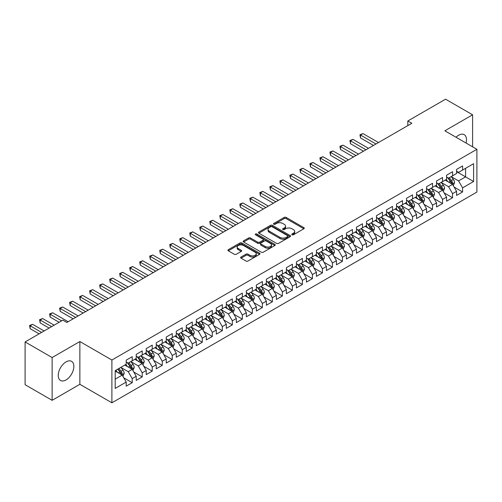 <?xml version="1.0" encoding="UTF-8"?>
<svg xmlns="http://www.w3.org/2000/svg" width="502" height="502" viewBox="0 0 502 502"><rect width="100%" height="100%" fill="white"/><g stroke="black" fill="none" stroke-linecap="round" stroke-linejoin="round"><path stroke-width="0.75" d="M292.026 234.804A0.973 0.565 0 0 0 293.4 234.804L303.842 228.774A1.387 0.803 0 0 0 304.25 228.209A1.387 0.803 0 0 0 303.842 227.644L286.153 217.429A1.387 0.803 0 0 0 284.188 217.429L273.747 223.459A0.973 0.565 0 0 0 273.458 223.854A0.973 0.565 0 0 0 273.747 224.25A0.973 0.565 0 0 0 275.121 224.25L276.47 223.472A4.449 2.566 0 0 1 282.764 223.472L284.239 224.325A4.449 2.566 0 0 1 285.538 226.138A4.449 2.566 0 0 1 284.239 227.952L282.883 228.736A0.973 0.565 0 0 0 282.601 229.132A0.973 0.565 0 0 0 282.883 229.527A0.973 0.565 0 0 0 284.257 229.527L285.613 228.749A4.449 2.566 0 0 1 291.9 228.749L293.375 229.596A4.449 2.566 0 0 1 294.68 231.416A4.449 2.566 0 0 1 293.375 233.229L292.026 234.007A0.973 0.565 0 0 0 291.737 234.409A0.973 0.565 0 0 0 292.026 234.804L292.026 234.007M66.044 379.92A11.044 6.375 120 0 0 73.261 370.187A11.044 6.375 120 0 0 71.566 361.34A11.044 6.375 120 0 0 66.044 361.886A11.044 6.375 120 0 0 58.828 371.618A11.044 6.375 120 0 0 60.522 380.466A11.044 6.375 120 0 0 66.044 379.92M466.025 143.026A11.044 6.375 120 0 0 464.199 134.655A11.044 6.375 120 0 0 458.677 135.201A11.044 6.375 120 0 0 456.036 137.259M241.048 257.03A1.387 0.803 0 0 0 240.64 257.595A1.387 0.803 0 0 0 241.048 258.166L246.011 261.027A1.387 0.803 0 0 0 247.975 261.027L259.572 254.332A1.387 0.803 0 0 0 259.98 253.767A1.387 0.803 0 0 0 259.572 253.203L241.882 242.987A1.387 0.803 0 0 0 239.918 242.987L228.322 249.682A1.387 0.803 0 0 0 227.914 250.247A1.387 0.803 0 0 0 228.322 250.818L234.315 254.276A1.387 0.803 0 0 0 236.285 254.276L241.242 251.414A1.387 0.803 0 0 0 241.65 250.843A1.387 0.803 0 0 0 241.242 250.278L238.274 248.559A3.715 2.146 0 0 1 237.182 247.047A3.715 2.146 0 0 1 239.479 245.064A3.715 2.146 0 0 1 243.526 245.528L255.173 252.249A3.715 2.146 0 0 1 256.265 253.767A3.715 2.146 0 0 1 253.968 255.75A3.715 2.146 0 0 1 249.914 255.286L247.975 254.163A1.387 0.803 0 0 0 246.011 254.163L241.048 257.03L241.048 258.166M52.133 357.549L52.133 400.32L79.862 384.312L79.862 341.542L52.133 357.549L25.1 341.944L62.844 320.157L66.848 322.466L411.828 123.291L407.825 120.982L407.825 125.607M79.862 341.542L111.896 360.034L476.9 149.301L476.9 192.078L111.896 402.805L111.896 360.034M472.595 146.816L472.595 114.795L444.866 130.809L476.9 149.301M472.595 114.795L445.563 99.195L407.825 120.982M276.571 243.382A1.387 0.803 0 0 0 278.535 243.382L290.131 236.693A1.387 0.803 0 0 0 290.539 236.122A1.387 0.803 0 0 0 290.131 235.557L272.442 225.342A1.387 0.803 0 0 0 270.478 225.342L258.881 232.037A1.387 0.803 0 0 0 258.474 232.608A1.387 0.803 0 0 0 258.881 233.173L276.571 243.382M255.882 235.011A0.973 0.565 0 0 1 256.867 235.149L274.832 245.522L263.255 252.205A1.387 0.803 0 0 1 261.291 252.205L243.602 241.995L243.602 240.86A1.387 0.803 0 0 0 243.194 241.431A1.387 0.803 0 0 0 243.602 241.995M243.602 240.86L248.565 237.998A1.387 0.803 0 0 1 250.529 237.998L257.702 242.14A1.387 0.803 0 0 0 259.672 242.14L262.96 240.238A1.387 0.803 0 0 0 263.368 239.667A1.387 0.803 0 0 0 262.96 239.103L255.493 234.792A0.973 0.565 0 0 1 255.211 234.39A0.973 0.565 0 0 1 255.807 233.876A0.973 0.565 0 0 1 256.867 233.995L274.851 244.38A1.387 0.803 0 0 1 275.259 244.945A1.387 0.803 0 0 1 274.851 245.509L274.851 244.38M456.575 171.671L465.586 176.873L465.586 168.321L473.599 163.696L462.587 170.052L462.587 165.949L456.575 169.419L456.575 173.523L452.572 175.832L452.572 171.728L446.567 175.198L446.567 179.302L442.563 181.611L442.563 177.507L436.558 180.977L436.558 185.081L432.548 187.39L432.548 183.286L426.543 186.757L426.543 190.86L422.54 193.17L422.54 189.066L416.534 192.536L416.534 196.64L412.531 198.955L412.531 194.851L406.52 198.315L406.52 202.419L402.516 204.734L402.516 200.631L396.511 204.094L396.511 208.198L392.508 210.514L392.508 206.41L386.502 209.874L386.502 213.977L382.493 216.293L382.493 212.189L376.487 215.659L376.487 219.757L372.484 222.072L372.484 217.968L366.479 221.438L366.479 225.542L362.475 227.852L362.475 223.748L356.464 227.218L356.464 231.322L352.46 233.631L352.46 229.527L346.455 232.997L346.455 237.101L342.452 239.41L342.452 235.306L336.447 238.776L336.447 242.88L332.443 245.189L332.443 241.085L326.432 244.556L326.432 248.659L322.428 250.969L322.428 246.865L316.423 250.335L316.423 254.439L312.42 256.748L312.42 252.644L306.408 256.114L306.408 260.218L302.405 262.533L302.405 258.43L296.4 261.893L296.4 265.997L292.396 268.313L292.396 264.209L286.391 267.673L286.391 271.777L282.388 274.092L282.388 269.988L276.376 273.452L276.376 277.556L272.373 279.871L272.373 275.767L266.367 279.231L266.367 283.335L262.364 285.651L262.364 281.547L256.359 285.017L256.359 289.121L252.349 291.43L252.349 287.326L246.344 290.796L246.344 294.9L242.34 297.209L242.34 293.105L236.335 296.575L236.335 300.679L232.332 302.988L232.332 298.885L226.32 302.355L226.32 306.458L222.317 308.768L222.317 304.664L216.312 308.134L216.312 312.238L212.308 314.547L212.308 310.443L206.303 313.913L206.303 318.017L202.293 320.326L202.293 316.222L196.288 319.692L196.288 323.796L192.285 326.112L192.285 322.008L186.28 325.472L186.28 329.576L182.276 331.891L182.276 327.787L176.265 331.251L176.265 335.355L172.261 337.67L172.261 333.566L166.256 337.03L166.256 341.134L162.253 343.45L162.253 339.346L156.247 342.81L156.247 346.913L152.238 349.229L152.238 345.125L146.233 348.595L146.233 352.699L142.229 355.008L142.229 350.904L136.224 354.374L136.224 358.478L132.221 360.787L132.221 356.684L126.209 360.154L126.209 364.257L115.203 370.614L115.203 388.416L126.209 382.06L122.206 375.119L115.203 371.078M473.599 163.696L473.599 181.498L462.587 187.855L458.577 180.921L451.323 176.729M454.122 187.077L462.587 191.959L462.587 187.855M462.587 191.959L456.575 195.429L456.575 191.325L452.572 193.634L448.568 186.7L441.308 182.508M444.113 192.856L452.572 197.738L452.572 193.634M452.572 197.738L446.567 201.208L446.567 197.104L442.563 199.413L438.56 192.479L431.3 188.288M434.104 198.635L442.563 203.517L442.563 199.413M442.563 203.517L436.558 206.987L436.558 202.883L432.548 205.192L428.545 198.259L421.291 194.067M424.09 204.414L432.548 209.296L432.548 205.192M432.548 209.296L426.543 212.766L426.543 208.663L422.54 210.972L418.536 204.038L411.276 199.846M414.081 210.194L422.54 215.076L422.54 210.972M422.54 215.076L416.534 218.546L416.534 214.442L412.531 216.757L408.521 209.817L401.267 205.625M404.072 215.973L412.531 220.861L412.531 216.757M412.531 220.861L406.52 224.325L406.52 220.221L402.516 222.537L398.513 215.596L391.253 211.411M394.057 221.752L402.516 226.64L402.516 222.537M402.516 226.64L396.511 230.104L396.511 226L392.508 228.316L388.504 221.376L381.244 217.19M384.049 227.531L392.508 232.42L392.508 228.316M392.508 232.42L386.502 235.884L386.502 231.78L382.493 234.095L378.489 227.161L371.235 222.97M374.034 233.317L382.493 238.199L382.493 234.095M382.493 238.199L376.487 241.663L376.487 237.559L372.484 239.874L368.481 232.941L361.22 228.749M364.025 239.096L372.484 243.978L372.484 239.874M372.484 243.978L366.479 247.448L366.479 243.344L362.475 245.654L358.472 238.72L351.212 234.528M354.017 244.876L362.475 249.758L362.475 245.654M362.475 249.758L356.464 253.228L356.464 249.124L352.46 251.433L348.457 244.499L341.197 240.307M344.002 250.655L352.46 255.537L352.46 251.433M352.46 255.537L346.455 259.007L346.455 254.903L342.452 257.212L338.448 250.278L331.188 246.087M333.993 256.434L342.452 261.316L342.452 257.212M342.452 261.316L336.447 264.786L336.447 260.682L332.443 262.992L328.433 256.058L321.18 251.866M323.978 262.213L332.443 267.095L332.443 262.992M332.443 267.095L326.432 270.565L326.432 266.462L322.428 268.771L318.425 261.837L311.165 257.645M313.97 267.993L322.428 272.875L322.428 268.771M322.428 272.875L316.423 276.345L316.423 272.241L312.42 274.55L308.416 267.616L301.156 263.424M303.961 273.772L312.42 278.654L312.42 274.55M312.42 278.654L306.408 282.124L306.408 278.02L302.405 280.336L298.401 273.395L291.141 269.204M293.946 279.551L302.405 284.439L302.405 280.336M302.405 284.439L296.4 287.903L296.4 283.799L292.396 286.115L288.393 279.175L281.133 274.989M283.937 285.331L292.396 290.219L292.396 286.115M292.396 290.219L286.391 293.683L286.391 289.579L282.388 291.894L278.378 284.954L271.124 280.769M273.923 291.11L282.388 295.998L282.388 291.894M282.388 295.998L276.376 299.462L276.376 295.358L272.373 297.673L268.369 290.74L261.109 286.548M263.914 296.889L272.373 301.777L272.373 297.673M272.373 301.777L266.367 305.241L266.367 301.137L262.364 303.453L258.361 296.519L251.1 292.327M253.905 302.675L262.364 307.557L262.364 303.453M262.364 307.557L256.359 311.027L256.359 306.923L252.349 309.232L248.346 302.298L241.092 298.106M243.89 308.454L252.349 313.336L252.349 309.232M252.349 313.336L246.344 316.806L246.344 312.702L242.34 315.011L238.337 308.077L231.077 303.886M233.882 314.233L242.34 319.115L242.34 315.011M242.34 319.115L236.335 322.585L236.335 318.481L232.332 320.791L228.322 313.857L221.068 309.665M223.873 320.012L232.332 324.894L232.332 320.791M232.332 324.894L226.32 328.364L226.32 324.261L222.317 326.57L218.314 319.636L211.053 315.444M213.858 325.792L222.317 330.674L222.317 326.57M222.317 330.674L216.312 334.144L216.312 330.04L212.308 332.349L208.305 325.415L201.045 321.224M203.85 331.571L212.308 336.453L212.308 332.349M212.308 336.453L206.303 339.923L206.303 335.819L202.293 338.128L198.29 331.194L191.036 327.003M193.835 337.35L202.293 342.232L202.293 338.128M202.293 342.232L196.288 345.702L196.288 341.598L192.285 343.914L188.281 336.974L181.021 332.782M183.826 343.13L192.285 348.018L192.285 343.914M192.285 348.018L186.28 351.482L186.28 347.378L182.276 349.693L178.266 342.753L171.013 338.568M173.817 348.909L182.276 353.797L182.276 349.693M182.276 353.797L176.265 357.261L176.265 353.157L172.261 355.472L168.258 348.532L160.998 344.347M163.803 354.688L172.261 359.576L172.261 355.472M172.261 359.576L166.256 363.04L166.256 358.936L162.253 361.252L158.249 354.318L150.989 350.126M153.794 360.467L162.253 365.356L162.253 361.252M162.253 365.356L156.247 368.819L156.247 364.716L152.238 367.031L148.234 360.097L140.98 355.905M143.779 366.253L152.238 371.135L152.238 367.031M152.238 371.135L146.233 374.605L146.233 370.501L142.229 372.81L138.226 365.876L130.966 361.685M133.77 372.032L142.229 376.914L142.229 372.81M142.229 376.914L136.224 380.384L136.224 376.28L132.221 378.59L128.217 371.656L120.957 367.464M123.762 377.811L132.221 382.693L132.221 378.59M132.221 382.693L126.209 386.163L126.209 382.06M126.209 361.942L128.217 363.103L132.221 360.787M115.203 379.167L122.206 375.119M136.224 356.163L138.226 357.317L142.229 355.008M128.217 371.656L132.221 369.34L124.81 365.067M136.224 376.28L132.221 369.34M146.233 350.383L148.234 351.538L152.238 349.229M138.226 365.876L142.229 363.561L134.818 359.288M146.233 370.501L142.229 363.561M156.247 344.604L158.249 345.759L162.253 343.45M148.234 360.097L152.238 357.782L144.833 353.508M156.247 364.716L152.238 357.782M166.256 338.825L168.258 339.979L172.261 337.67M158.249 354.318L162.253 352.002L154.842 347.723M166.256 358.936L162.253 352.002M176.265 333.046L178.266 334.2L182.276 331.891M168.258 348.532L172.261 346.223L164.857 341.944M176.265 353.157L172.261 346.223M186.28 327.266L188.281 328.421L192.285 326.112M178.266 342.753L182.276 340.444L174.865 336.164M186.28 347.378L182.276 340.444M196.288 321.487L198.29 322.642L202.293 320.326M188.281 336.974L192.285 334.665L184.874 330.385M196.288 341.598L192.285 334.665M206.303 315.708L208.305 316.862L212.308 314.547M198.29 331.194L202.293 328.885L194.889 324.606M206.303 335.819L202.293 328.885M216.312 309.929L218.314 311.083L222.317 308.768M208.305 325.415L212.308 323.106L204.898 318.826M216.312 330.04L212.308 323.106M226.32 304.143L228.322 305.304L232.332 302.988M218.314 319.636L222.317 317.327L214.912 313.047M226.32 324.261L222.317 317.327M236.335 298.364L238.337 299.525L242.34 297.209M228.322 313.857L232.332 311.541L224.921 307.268M236.335 318.481L232.332 311.541M246.344 292.584L248.346 293.739L252.349 291.43M238.337 308.077L242.34 305.762L234.93 301.489M246.344 312.702L242.34 305.762M256.359 286.805L258.361 287.96L262.364 285.651M248.346 302.298L252.349 299.983L244.945 295.709M256.359 306.923L252.349 299.983M266.367 281.026L268.369 282.18L272.373 279.871M258.361 296.519L262.364 294.203L254.953 289.93M266.367 301.137L262.364 294.203M276.376 275.247L278.378 276.401L282.388 274.092M268.369 290.74L272.373 288.424L264.968 284.145M276.376 295.358L272.373 288.424M286.391 269.467L288.393 270.622L292.396 268.313M278.378 284.954L282.388 282.645L274.977 278.365M286.391 289.579L282.388 282.645M296.4 263.688L298.401 264.843L302.405 262.533M288.393 279.175L292.396 276.866L284.985 272.586M296.4 283.799L292.396 276.866M306.408 257.909L308.416 259.063L312.42 256.748M298.401 273.395L302.405 271.086L295 266.807M306.408 278.02L302.405 271.086M316.423 252.129L318.425 253.284L322.428 250.969M308.416 267.616L312.42 265.307L305.009 261.027M316.423 272.241L312.42 265.307M326.432 246.35L328.433 247.505L332.443 245.189M318.425 261.837L322.428 259.528L315.018 255.248M326.432 266.462L322.428 259.528M336.447 240.565L338.448 241.726L342.452 239.41M328.433 256.058L332.443 253.748L325.032 249.469M336.447 260.682L332.443 253.748M346.455 234.785L348.457 235.946L352.46 233.631M338.448 250.278L342.452 247.963L335.041 243.69M346.455 254.903L342.452 247.963M356.464 229.006L358.472 230.161L362.475 227.852M348.457 244.499L352.46 242.184L345.056 237.91M356.464 249.124L352.46 242.184M366.479 223.227L368.481 224.381L372.484 222.072M358.472 238.72L362.475 236.404L355.065 232.131M366.479 243.344L362.475 236.404M376.487 217.448L378.489 218.602L382.493 216.293M368.481 232.941L372.484 230.625L365.073 226.352M376.487 237.559L372.484 230.625M386.502 211.668L388.504 212.823L392.508 210.514M378.489 227.161L382.493 224.846L375.088 220.566M386.502 231.78L382.493 224.846M396.511 205.889L398.513 207.044L402.516 204.734M388.504 221.376L392.508 219.067L385.097 214.787M396.511 226L392.508 219.067M406.52 200.11L408.521 201.264L412.531 198.955M398.513 215.596L402.516 213.287L395.112 209.008M406.52 220.221L402.516 213.287M416.534 194.33L418.536 195.485L422.54 193.17M408.521 209.817L412.531 207.508L405.12 203.228M416.534 214.442L412.531 207.508M426.543 188.551L428.545 189.706L432.548 187.39M418.536 204.038L422.54 201.729L415.129 197.449M426.543 208.663L422.54 201.729M436.558 182.772L438.56 183.927L442.563 181.611M428.545 198.259L432.548 195.949L425.144 191.67M436.558 202.883L432.548 195.949M446.567 176.986L448.568 178.147L452.572 175.832M438.56 192.479L442.563 190.17L435.152 185.891M446.567 197.104L442.563 190.17M456.575 171.207L458.577 172.368L462.587 170.052M448.568 186.7L452.572 184.385L445.167 180.111M456.575 191.325L452.572 184.385M25.1 341.944L25.1 384.714L52.133 400.32M79.862 384.312L111.896 402.805M458.577 180.921L465.586 176.873L473.599 181.498M292.415 234.942L293.375 234.384A4.449 2.566 0 0 0 294.68 232.57L294.68 231.416M285.538 226.138L285.538 227.293A4.449 2.566 0 0 1 284.239 229.107L283.272 229.665M303.842 227.644L303.842 228.774L286.153 218.583A1.387 0.803 0 0 0 284.188 218.583L274.136 224.388M290.131 235.557L290.131 236.693L272.442 226.502A1.387 0.803 0 0 0 270.478 226.502L258.9 233.185M287.677 236.517A0.973 0.565 0 0 0 287.96 236.122A0.973 0.565 0 0 0 287.677 235.727L272.147 226.76A0.973 0.565 0 0 0 270.773 226.76L269.348 227.582A4.449 2.566 0 0 0 268.049 229.401A4.449 2.566 0 0 0 269.348 231.215L279.959 237.346A4.449 2.566 0 0 0 286.253 237.346L287.677 236.517L287.677 237.678A0.973 0.565 0 0 0 287.96 237.277L287.96 236.122M268.049 229.401L268.049 230.556A4.449 2.566 0 0 0 269.348 232.37L269.348 231.215M287.677 237.678L286.253 238.5A4.449 2.566 0 0 1 279.959 238.5L269.348 232.37M243.621 242.008L248.565 239.153L248.565 237.998M263.368 239.667L263.368 240.822A1.387 0.803 0 0 1 262.96 241.393L259.672 243.294A1.387 0.803 0 0 1 257.702 243.294L250.529 239.153A1.387 0.803 0 0 0 248.565 239.153M265.15 246.432A3.715 2.146 0 0 0 269.197 246.902A3.715 2.146 0 0 0 271.494 244.92A3.715 2.146 0 0 0 270.402 243.401L266.305 241.029A1.387 0.803 0 0 0 264.334 241.029L261.046 242.93A1.387 0.803 0 0 0 260.638 243.501A1.387 0.803 0 0 0 261.046 244.066L265.15 246.432L265.15 247.593A3.715 2.146 0 0 0 269.197 248.057A3.715 2.146 0 0 0 271.494 246.074L271.494 244.92M260.638 243.501L260.638 244.656A1.387 0.803 0 0 0 261.046 245.221L261.046 244.066M265.15 247.593L261.046 245.221M256.265 253.767L256.265 254.922A3.715 2.146 0 0 1 253.968 256.905A3.715 2.146 0 0 1 249.914 256.44L247.975 255.317A1.387 0.803 0 0 0 246.011 255.317L241.067 258.172M237.182 247.047L237.182 248.201A3.715 2.146 0 0 0 238.274 249.72L238.274 248.559M241.224 251.42L238.274 249.72M259.553 254.345L241.882 244.141A1.387 0.803 0 0 0 239.918 244.141L228.341 250.831M453.312 185.671L454.555 182.64A3.752 2.165 -120 0 0 453.356 179.446L451.229 176.61M447.84 181.655L446.228 179.496M378.489 142.543L363.002 133.601L360.499 135.044L360.499 137.937L373.488 145.429M451.869 183.977L452.528 182.803A3.752 2.165 -120 0 0 451.455 180.544L449.328 177.708M448.117 177.884L450.74 181.391A1.914 1.104 60 0 1 451.091 181.969L452.528 182.803M447.458 177.501L450.256 181.241A3.752 2.165 60 0 1 451.329 183.494L451.405 183.713M360.499 137.937L359.953 134.724L375.985 143.986M359.953 134.724L363.002 133.601M443.304 191.45L444.546 188.419A3.752 2.165 -120 0 0 443.348 185.225L441.22 182.389M437.832 187.434L436.213 185.276M368.481 148.322L352.994 139.38L350.49 140.824L350.49 143.716L363.473 151.209M441.854 189.756L442.519 188.583A3.752 2.165 -120 0 0 441.446 186.324L439.319 183.487M438.102 183.663L440.731 187.171A1.914 1.104 60 0 1 441.076 187.748L442.519 188.583M437.443 183.28L440.241 187.02A3.752 2.165 60 0 1 441.314 189.273L441.39 189.492M350.49 143.716L349.938 140.51L365.977 149.765M349.938 140.51L352.994 139.38M433.289 197.23L434.531 194.199A3.752 2.165 -120 0 0 433.333 191.005L431.212 188.168M427.817 193.214L426.204 191.055M358.466 154.101L342.979 145.16L340.481 146.603L340.481 149.496L353.464 156.988M431.846 195.542L432.504 194.362A3.752 2.165 -120 0 0 431.431 192.103L429.304 189.267M428.093 189.442L430.722 192.95A1.914 1.104 60 0 1 431.067 193.527L432.504 194.362M427.434 189.059L430.233 192.799A3.752 2.165 60 0 1 431.306 195.052L431.381 195.272M340.481 149.496L339.929 146.289L355.968 155.545M339.929 146.289L342.979 145.16M423.28 203.009L424.523 199.984A3.752 2.165 -120 0 0 423.324 196.784L421.197 193.948M417.808 198.993L416.189 196.84M348.457 159.881L332.97 150.939L330.467 152.382L330.467 155.275L343.45 162.773M421.831 201.321L422.496 200.141A3.752 2.165 -120 0 0 421.423 197.882L419.296 195.046M418.084 195.222L420.707 198.729A1.914 1.104 60 0 1 421.052 199.307L422.496 200.141M417.419 194.839L420.218 198.579A3.752 2.165 60 0 1 421.297 200.838L421.373 201.051M330.467 155.275L329.914 152.068L345.953 161.324M329.914 152.068L332.97 150.939M413.272 208.788L414.508 205.764A3.752 2.165 -120 0 0 413.315 202.563L411.188 199.727M407.8 204.778L406.181 202.62M338.448 165.66L322.962 156.718L320.458 158.161L320.458 161.054L333.441 168.553M411.822 207.1L412.487 205.92A3.752 2.165 -120 0 0 411.414 203.661L409.287 200.825M408.07 201.001L410.699 204.509A1.914 1.104 60 0 1 411.044 205.092L412.487 205.92M407.411 200.624L410.209 204.358A3.752 2.165 60 0 1 411.282 206.617L411.358 206.83M320.458 161.054L319.906 157.848L335.945 167.103M319.906 157.848L322.962 156.718M403.257 214.567L404.499 211.543A3.752 2.165 -120 0 0 403.301 208.349L401.173 205.506M397.785 210.558L396.172 208.399M328.433 171.439L312.947 162.497L310.443 163.947L310.443 166.833L323.432 174.332M401.813 212.879L402.472 211.7A3.752 2.165 -120 0 0 401.399 209.447L399.272 206.604M398.061 206.78L400.684 210.288A1.914 1.104 60 0 1 401.035 210.871L402.472 211.7M397.402 206.404L400.201 210.137A3.752 2.165 60 0 1 401.274 212.396L401.349 212.61M310.443 166.833L309.897 163.627L325.93 172.883M309.897 163.627L312.947 162.497M393.248 220.347L394.49 217.322A3.752 2.165 -120 0 0 393.292 214.128L391.165 211.286M387.776 216.337L386.157 214.178M318.425 177.219L302.938 168.277L300.434 169.726L300.434 172.613L313.417 180.111M391.798 218.659L392.464 217.479A3.752 2.165 -120 0 0 391.391 215.226L389.263 212.384M388.046 212.559L390.675 216.067A1.914 1.104 60 0 1 391.02 216.651L392.464 217.479M387.387 212.183L390.186 215.916A3.752 2.165 60 0 1 391.259 218.175L391.34 218.389M300.434 172.613L299.882 169.406L315.921 178.668M299.882 169.406L302.938 168.277M383.239 226.132L384.476 223.101A3.752 2.165 -120 0 0 383.277 219.907L381.156 217.065M377.761 222.116L376.149 219.958M308.416 182.998L292.923 174.056L290.426 175.505L290.426 178.392L303.409 185.891M381.79 224.438L382.449 223.258A3.752 2.165 -120 0 0 381.376 221.005L379.248 218.163M378.037 218.345L380.667 221.846A1.914 1.104 60 0 1 381.012 222.43L382.449 223.258M377.378 217.962L380.177 221.696A3.752 2.165 60 0 1 381.25 223.955L381.325 224.174M290.426 178.392L289.874 175.185L305.913 184.447M289.874 175.185L292.923 174.056M373.224 231.911L374.467 228.881A3.752 2.165 -120 0 0 373.268 225.687L371.141 222.844M367.753 227.895L366.134 225.737M298.401 188.777L282.915 179.841L280.411 181.285L280.411 184.171L293.394 191.67M371.775 230.217L372.44 229.037A3.752 2.165 -120 0 0 371.367 226.785L369.24 223.942M368.029 224.124L370.652 227.626A1.914 1.104 60 0 1 371.003 228.209L372.44 229.037M367.364 223.741L370.169 227.475A3.752 2.165 60 0 1 371.242 229.734L371.317 229.954M280.411 184.171L279.865 180.965L295.898 190.227M279.865 180.965L282.915 179.841M363.216 237.691L364.452 234.66A3.752 2.165 -120 0 0 363.26 231.466L361.133 228.63M357.744 233.675L356.125 231.516M288.393 194.563L272.906 185.621L270.402 187.064L270.402 189.951L283.385 197.449M361.766 235.996L362.431 234.823A3.752 2.165 -120 0 0 361.358 232.564L359.231 229.728M358.014 229.903L360.643 233.405A1.914 1.104 60 0 1 360.988 233.988L362.431 234.823M357.355 229.521L360.154 233.254A3.752 2.165 60 0 1 361.227 235.513L361.302 235.733M270.402 189.951L269.85 186.744L285.889 196.006M269.85 186.744L272.906 185.621M353.201 243.47L354.443 240.439A3.752 2.165 -120 0 0 353.245 237.245L351.118 234.409M347.729 239.454L346.116 237.295M278.378 200.342L262.891 191.4L260.387 192.843L260.387 195.736L273.377 203.228M351.758 241.776L352.417 240.602A3.752 2.165 -120 0 0 351.344 238.343L349.216 235.507M348.005 235.683L350.628 239.19A1.914 1.104 60 0 1 350.98 239.768L352.417 240.602M347.346 235.3L350.145 239.04A3.752 2.165 60 0 1 351.218 241.293L351.293 241.512M260.387 195.736L259.841 192.523L275.874 201.785M259.841 192.523L262.891 191.4M343.192 249.249L344.435 246.218A3.752 2.165 -120 0 0 343.236 243.024L341.109 240.188M337.721 245.233L336.102 243.075M268.369 206.121L252.882 197.179L250.379 198.623L250.379 201.515L263.362 209.008M341.743 247.555L342.408 246.382A3.752 2.165 -120 0 0 341.335 244.123L339.208 241.286M337.99 241.462L340.62 244.97A1.914 1.104 60 0 1 340.965 245.547L342.408 246.382M337.331 241.079L340.13 244.819A3.752 2.165 60 0 1 341.203 247.072L341.285 247.291M250.379 201.515L249.827 198.303L265.865 207.564M249.827 198.303L252.882 197.179M333.184 255.029L334.42 251.998A3.752 2.165 -120 0 0 333.228 248.804L331.1 245.967M327.712 251.013L326.093 248.854M258.361 211.9L242.874 202.959L240.37 204.402L240.37 207.295L253.353 214.787M331.734 253.334L332.399 252.161A3.752 2.165 -120 0 0 331.32 249.902L329.193 247.066M327.982 247.241L330.611 250.749A1.914 1.104 60 0 1 330.956 251.326L332.399 252.161M327.323 246.858L330.121 250.598A3.752 2.165 60 0 1 331.194 252.851L331.27 253.071M240.37 207.295L239.818 204.088L255.857 213.344M239.818 204.088L242.874 202.959M323.169 260.808L324.411 257.777A3.752 2.165 -120 0 0 323.213 254.583L321.085 251.747M317.697 256.792L316.084 254.633M248.346 217.68L232.859 208.738L230.355 210.181L230.355 213.074L243.338 220.566M321.719 259.12L322.384 257.94A3.752 2.165 -120 0 0 321.311 255.681L319.184 252.845M317.973 253.021L320.596 256.528A1.914 1.104 60 0 1 320.947 257.106L322.384 257.94M317.308 252.638L320.113 256.378A3.752 2.165 60 0 1 321.186 258.63L321.261 258.85M230.355 213.074L229.809 209.867L245.842 219.123M229.809 209.867L232.859 208.738M313.16 266.587L314.403 263.563A3.752 2.165 -120 0 0 313.204 260.362L311.077 257.526M307.688 262.571L306.069 260.419M238.337 223.459L222.85 214.517L220.347 215.96L220.347 218.853L233.33 226.352M311.711 264.899L312.376 263.719A3.752 2.165 -120 0 0 311.303 261.46L309.176 258.624M307.958 258.8L310.587 262.308A1.914 1.104 60 0 1 310.933 262.885L312.376 263.719M307.299 258.417L310.098 262.157A3.752 2.165 60 0 1 311.171 264.416L311.246 264.629M220.347 218.853L219.794 215.647L235.833 224.902M219.794 215.647L222.85 214.517M303.145 272.366L304.388 269.342A3.752 2.165 -120 0 0 303.189 266.142L301.062 263.305M297.673 268.357L296.061 266.198M228.322 229.238L212.835 220.296L210.338 221.74L210.338 224.632L223.321 232.131M301.702 270.678L302.361 269.499A3.752 2.165 -120 0 0 301.288 267.24L299.161 264.403M297.95 264.579L300.572 268.087A1.914 1.104 60 0 1 300.924 268.67L302.361 269.499M297.291 264.203L300.089 267.936A3.752 2.165 60 0 1 301.162 270.195L301.238 270.409M210.338 224.632L209.786 221.426L225.825 230.682M209.786 221.426L212.835 220.296M293.137 278.146L294.379 275.121A3.752 2.165 -120 0 0 293.181 271.927L291.053 269.085M287.665 274.136L286.046 271.977M218.314 235.018L202.827 226.076L200.323 227.525L200.323 230.412L213.306 237.91M291.687 276.458L292.352 275.278A3.752 2.165 -120 0 0 291.279 273.025L289.152 270.183M287.935 270.358L290.564 273.866A1.914 1.104 60 0 1 290.909 274.45L292.352 275.278M287.276 269.982L290.074 273.715A3.752 2.165 60 0 1 291.154 275.974L291.229 276.188M200.323 230.412L199.771 227.205L215.81 236.461M199.771 227.205L202.827 226.076M283.128 283.925L284.364 280.9A3.752 2.165 -120 0 0 283.172 277.706L281.045 274.864M277.656 279.915L276.037 277.757M208.305 240.797L192.818 231.855L190.314 233.304L190.314 236.191L203.297 243.69M281.678 282.237L282.344 281.057A3.752 2.165 -120 0 0 281.264 278.805L279.143 275.962M277.926 276.138L280.555 279.645A1.914 1.104 60 0 1 280.9 280.229L282.344 281.057M277.267 275.761L280.066 279.495A3.752 2.165 60 0 1 281.139 281.754L281.214 281.967M190.314 236.191L189.762 232.984L205.801 242.246M189.762 232.984L192.818 231.855M273.113 289.71L274.356 286.68A3.752 2.165 -120 0 0 273.157 283.486L271.03 280.643M267.641 285.694L266.029 283.536M198.29 246.576L182.803 237.634L180.3 239.084L180.3 241.97L193.289 249.469M271.664 288.016L272.329 286.837A3.752 2.165 -120 0 0 271.256 284.584L269.128 281.741M267.917 281.923L270.54 285.425A1.914 1.104 60 0 1 270.892 286.008L272.329 286.837M267.259 281.54L270.057 285.274A3.752 2.165 60 0 1 271.13 287.533L271.205 287.753M180.3 241.97L179.754 238.764L195.786 248.026M179.754 238.764L182.803 237.634M263.104 295.49L264.347 292.459A3.752 2.165 -120 0 0 263.148 289.265L261.021 286.422M257.633 291.474L256.014 289.315M188.281 252.355L172.795 243.42L170.291 244.863L170.291 247.75L183.274 255.248M261.655 293.795L262.32 292.616A3.752 2.165 -120 0 0 261.247 290.363L259.12 287.52M257.902 287.702L260.532 291.204A1.914 1.104 60 0 1 260.877 291.787L262.32 292.616M257.244 287.32L260.042 291.053A3.752 2.165 60 0 1 261.115 293.312L261.191 293.532M170.291 247.75L169.739 244.543L185.778 253.805M169.739 244.543L172.795 243.42M253.09 301.269L254.332 298.238A3.752 2.165 -120 0 0 253.133 295.044L251.006 292.208M247.618 297.253L246.005 295.094M178.266 258.141L162.78 249.199L160.282 250.642L160.282 253.529L173.265 261.027M251.646 299.575L252.305 298.401A3.752 2.165 -120 0 0 251.232 296.142L249.105 293.306M247.894 293.482L250.523 296.983A1.914 1.104 60 0 1 250.868 297.567L252.305 298.401M247.235 293.099L250.034 296.833A3.752 2.165 60 0 1 251.107 299.092L251.182 299.311M160.282 253.529L159.73 250.322L175.769 259.584M159.73 250.322L162.78 249.199M243.081 307.048L244.323 304.017A3.752 2.165 -120 0 0 243.125 300.823L240.998 297.987M237.609 303.032L235.99 300.874M168.258 263.92L152.771 254.978L150.267 256.422L150.267 259.314L163.25 266.807M241.631 305.354L242.297 304.181A3.752 2.165 -120 0 0 241.224 301.922L239.096 299.085M237.885 299.261L240.508 302.769A1.914 1.104 60 0 1 240.853 303.346L242.297 304.181M237.22 298.878L240.019 302.618A3.752 2.165 60 0 1 241.098 304.871L241.173 305.09M150.267 259.314L149.715 256.102L165.754 265.363M149.715 256.102L152.771 254.978M233.072 312.828L234.308 309.797A3.752 2.165 -120 0 0 233.116 306.603L230.989 303.766M227.601 308.812L225.982 306.653M158.249 269.7L142.763 260.758L140.259 262.201L140.259 265.094L153.242 272.586M231.623 311.133L232.288 309.96A3.752 2.165 -120 0 0 231.209 307.701L229.088 304.865M227.87 305.04L230.5 308.548A1.914 1.104 60 0 1 230.845 309.125L232.288 309.96M227.211 304.658L230.01 308.397A3.752 2.165 60 0 1 231.083 310.65L231.158 310.87M140.259 265.094L139.707 261.881L155.745 271.143M139.707 261.881L142.763 260.758M223.057 318.607L224.3 315.576A3.752 2.165 -120 0 0 223.101 312.382L220.974 309.546M217.586 314.591L215.973 312.432M148.234 275.479L132.748 266.537L130.244 267.98L130.244 270.873L143.233 278.365M221.614 316.913L222.273 315.739A3.752 2.165 -120 0 0 221.2 313.48L219.073 310.644M217.862 310.82L220.485 314.327A1.914 1.104 60 0 1 220.836 314.905L222.273 315.739M217.203 310.437L220.001 314.177A3.752 2.165 60 0 1 221.075 316.429L221.15 316.649M130.244 270.873L129.698 267.666L145.731 276.922M129.698 267.666L132.748 266.537M213.049 324.386L214.291 321.355A3.752 2.165 -120 0 0 213.093 318.161L210.965 315.325M207.577 320.37L205.958 318.212M138.226 281.258L122.739 272.316L120.235 273.759L120.235 276.652L133.218 284.145M211.599 322.698L212.264 321.518A3.752 2.165 -120 0 0 211.191 319.259L209.064 316.423M207.847 316.599L210.476 320.107A1.914 1.104 60 0 1 210.821 320.684L212.264 321.518M207.188 316.216L209.987 319.956A3.752 2.165 60 0 1 211.06 322.209L211.135 322.428M120.235 276.652L119.683 273.446L135.722 282.701M119.683 273.446L122.739 272.316M203.034 330.165L204.276 327.141A3.752 2.165 -120 0 0 203.078 323.941L200.957 321.104M197.562 326.149L195.949 323.997M128.211 287.037L112.724 278.095L110.227 279.539L110.227 282.431L123.21 289.93M201.591 328.477L202.25 327.298A3.752 2.165 -120 0 0 201.177 325.039L199.049 322.202M197.838 322.378L200.467 325.886A1.914 1.104 60 0 1 200.813 326.463L202.25 327.298M197.179 321.995L199.978 325.735A3.752 2.165 60 0 1 201.051 327.994L201.126 328.208M110.227 282.431L109.674 279.225L125.713 288.481M109.674 279.225L112.724 278.095M193.025 335.945L194.268 332.92A3.752 2.165 -120 0 0 193.069 329.72L190.942 326.884M187.553 331.929L185.935 329.776M118.202 292.817L102.715 283.875L100.212 285.318L100.212 288.211L113.195 295.709M191.576 334.257L192.241 333.077A3.752 2.165 -120 0 0 191.168 330.818L189.041 327.982M187.83 328.157L190.453 331.665A1.914 1.104 60 0 1 190.804 332.249L192.241 333.077M187.164 327.781L189.963 331.515A3.752 2.165 60 0 1 191.042 333.774L191.118 333.987M100.212 288.211L99.66 285.004L115.698 294.26M99.66 285.004L102.715 283.875M183.017 341.724L184.253 338.699A3.752 2.165 -120 0 0 183.061 335.505L180.933 332.663M177.545 337.714L175.926 335.556M108.194 298.596L92.707 289.654L90.203 291.104L90.203 293.99L103.186 301.489M181.567 340.036L182.232 338.856A3.752 2.165 -120 0 0 181.159 336.604L179.032 333.761M177.815 333.937L180.444 337.444A1.914 1.104 60 0 1 180.789 338.028L182.232 338.856M177.156 333.56L179.954 337.294A3.752 2.165 60 0 1 181.027 339.553L181.103 339.766M90.203 293.99L89.651 290.783L105.69 300.039M89.651 290.783L92.707 289.654M173.002 347.503L174.244 344.479A3.752 2.165 -120 0 0 173.046 341.285L170.918 338.442M167.53 343.493L165.917 341.335M98.179 304.375L82.692 295.433L80.188 296.883L80.188 299.769L93.177 307.268M171.558 345.815L172.217 344.636A3.752 2.165 -120 0 0 171.144 342.383L169.017 339.54M167.806 339.716L170.429 343.224A1.914 1.104 60 0 1 170.78 343.807L172.217 344.636M167.147 339.339L169.946 343.073A3.752 2.165 60 0 1 171.019 345.332L171.094 345.545M80.188 299.769L79.642 296.563L95.675 305.825M79.642 296.563L82.692 295.433M162.993 353.289L164.236 350.258A3.752 2.165 -120 0 0 163.037 347.064L160.91 344.221M157.521 349.273L155.902 347.114M88.17 310.154L72.683 301.213L70.18 302.662L70.18 305.549L83.163 313.047M161.544 351.595L162.209 350.415A3.752 2.165 -120 0 0 161.136 348.162L159.008 345.32M157.791 345.501L160.42 349.003A1.914 1.104 60 0 1 160.765 349.587L162.209 350.415M157.132 345.119L159.931 348.852A3.752 2.165 60 0 1 161.004 351.111L161.086 351.331M70.18 305.549L69.627 302.342L85.666 311.604M69.627 302.342L72.683 301.213M152.984 359.068L154.221 356.037A3.752 2.165 -120 0 0 153.022 352.843L150.901 350.001M147.513 355.052L145.894 352.893M78.161 315.934L62.675 306.998L60.171 308.441L60.171 311.328L73.154 318.826M151.535 357.374L152.2 356.194A3.752 2.165 -120 0 0 151.121 353.941L148.994 351.099M147.783 351.281L150.412 354.782A1.914 1.104 60 0 1 150.757 355.366L152.2 356.194M147.124 350.898L149.922 354.632A3.752 2.165 60 0 1 150.995 356.891L151.071 357.11M60.171 311.328L59.619 308.121L75.658 317.383M59.619 308.121L62.675 306.998M142.97 364.847L144.212 361.816A3.752 2.165 -120 0 0 143.014 358.623L140.886 355.786M137.498 360.831L135.879 358.673M68.146 321.719L52.66 312.777L50.156 314.221L50.156 317.107L59.136 322.297M141.52 363.153L142.185 361.98A3.752 2.165 -120 0 0 141.112 359.721L138.985 356.884M137.774 357.06L140.397 360.561A1.914 1.104 60 0 1 140.748 361.145L142.185 361.98M137.109 356.677L139.914 360.411A3.752 2.165 60 0 1 140.987 362.67L141.062 362.89M50.156 317.107L49.61 313.901L61.639 320.847M49.61 313.901L52.66 312.777M132.961 370.627L134.197 367.596A3.752 2.165 -120 0 0 133.005 364.402L130.878 361.565M127.489 366.611L125.87 364.452M54.134 325.183L42.651 318.557L40.147 320L40.147 322.893L49.127 328.076M131.511 368.932L132.177 367.759A3.752 2.165 -120 0 0 131.104 365.5L128.976 362.664M127.759 362.839L130.388 366.347A1.914 1.104 60 0 1 130.733 366.924L132.177 367.759M127.1 362.457L129.899 366.196A3.752 2.165 60 0 1 130.972 368.449L131.047 368.669M40.147 322.893L39.595 319.68L51.631 326.626M39.595 319.68L42.651 318.557M122.946 376.406L124.189 373.375A3.752 2.165 -120 0 0 122.99 370.181L120.863 367.345M117.474 372.39L115.862 370.231M44.12 330.962L32.636 324.336L30.133 325.779L30.133 328.672L39.112 333.855M121.503 374.712L122.162 373.538A3.752 2.165 -120 0 0 121.089 371.279L118.961 368.443M118.02 368.983L120.373 372.126A1.914 1.104 60 0 1 120.725 372.704L122.162 373.538M117.763 369.133L119.89 371.976A3.752 2.165 60 0 1 120.963 374.228L121.038 374.448M30.133 328.672L29.587 325.459L41.616 332.412M29.587 325.459L32.636 324.336M293.375 234.384L293.375 233.229M282.883 229.527L282.883 228.736M284.239 229.107L284.239 227.952M273.747 224.25L273.747 223.459M284.188 218.583L284.188 217.429M286.153 218.583L286.153 217.429M258.881 233.173L258.881 232.037M270.478 226.502L270.478 225.342M272.442 226.502L272.442 225.342M279.959 238.5L279.959 237.346M286.253 238.5L286.253 237.346M250.529 239.153L250.529 237.998M257.702 243.294L257.702 242.14M259.672 243.294L259.672 242.14M262.96 241.393L262.96 240.238M256.867 235.149L256.867 233.995M246.011 255.317L246.011 254.163M247.975 255.317L247.975 254.163M249.914 256.44L249.914 255.286M241.242 251.414L241.242 250.278M228.322 250.818L228.322 249.682M239.918 244.141L239.918 242.987M241.882 244.141L241.882 242.987M259.572 254.332L259.572 253.203M452.101 184.115L454.53 182.715M451.455 180.544L453.356 179.446M448.688 182.144L450.256 181.241M442.093 189.894L444.521 188.495M441.446 186.324L443.348 185.225M438.673 187.924L440.241 187.02M432.078 195.673L434.506 194.274M431.431 192.103L433.333 191.005M428.664 193.703L430.233 192.799M422.069 201.453L424.497 200.053M421.423 197.882L423.324 196.784M418.655 199.482L420.218 198.579M412.06 207.238L414.489 205.833M411.414 203.661L413.315 202.563M408.641 205.262L410.209 204.358M402.046 213.017L404.474 211.612M401.399 209.447L403.301 208.349M398.632 211.041L400.201 210.137M392.037 218.797L394.465 217.391M391.391 215.226L393.292 214.128M388.623 216.82L390.186 215.916M382.022 224.576L384.45 223.17M381.376 221.005L383.277 219.907M378.608 222.606L380.177 221.696M372.013 230.355L374.442 228.956M371.367 226.785L373.268 225.687M368.6 228.385L370.169 227.475M362.005 236.135L364.433 234.735M361.358 232.564L363.26 231.466M358.585 234.164L360.154 233.254M351.99 241.914L354.418 240.514M351.344 238.343L353.245 237.245M348.576 239.943L350.145 239.04M341.981 247.693L344.41 246.294M341.335 244.123L343.236 243.024M338.568 245.723L340.13 244.819M331.973 253.472L334.395 252.073M331.32 249.902L333.228 248.804M328.553 251.502L330.121 250.598M321.958 259.252L324.386 257.852M321.311 255.681L323.213 254.583M318.544 257.281L320.113 256.378M311.949 265.031L314.377 263.632M311.303 261.46L313.204 260.362M308.529 263.061L310.098 262.157M301.934 270.816L304.363 269.411M301.288 267.24L303.189 266.142M298.521 268.84L300.089 267.936M291.926 276.596L294.354 275.19M291.279 273.025L293.181 271.927M288.512 274.619L290.074 273.715M281.917 282.375L284.339 280.969M281.264 278.805L283.172 277.706M278.497 280.398L280.066 279.495M271.902 288.154L274.33 286.749M271.256 284.584L273.157 283.486M268.488 286.178L270.057 285.274M261.893 293.934L264.322 292.534M261.247 290.363L263.148 289.265M258.474 291.963L260.042 291.053M251.878 299.713L254.307 298.313M251.232 296.142L253.133 295.044M248.465 297.742L250.034 296.833M241.87 305.492L244.298 304.093M241.224 301.922L243.125 300.823M238.456 303.522L240.019 302.618M231.861 311.271L234.283 309.872M231.209 307.701L233.116 306.603M228.441 309.301L230.01 308.397M221.846 317.051L224.275 315.651M221.2 313.48L223.101 312.382M218.433 315.08L220.001 314.177M211.838 322.83L214.266 321.431M211.191 319.259L213.093 318.161M208.418 320.86L209.987 319.956M201.823 328.609L204.251 327.21M201.177 325.039L203.078 323.941M198.409 326.639L199.978 325.735M191.814 334.395L194.243 332.989M191.168 330.818L193.069 329.72M188.401 332.418L189.963 331.515M181.806 340.174L184.234 338.768M181.159 336.604L183.061 335.505M178.386 338.197L179.954 337.294M171.791 345.953L174.219 344.548M171.144 342.383L173.046 341.285M168.377 343.977L169.946 343.073M161.782 351.733L164.21 350.327M161.136 348.162L163.037 347.064M158.368 349.756L159.931 348.852M151.767 357.512L154.196 356.113M151.121 353.941L153.022 352.843M148.354 355.541L149.922 354.632M141.759 363.291L144.187 361.892M141.112 359.721L143.014 358.623M138.345 361.321L139.914 360.411M131.75 369.07L134.178 367.671M131.104 365.5L133.005 364.402M128.33 367.1L129.899 366.196M121.735 374.85L124.163 373.45M121.089 371.279L122.99 370.181M118.321 372.879L119.89 371.976"/></g></svg>
